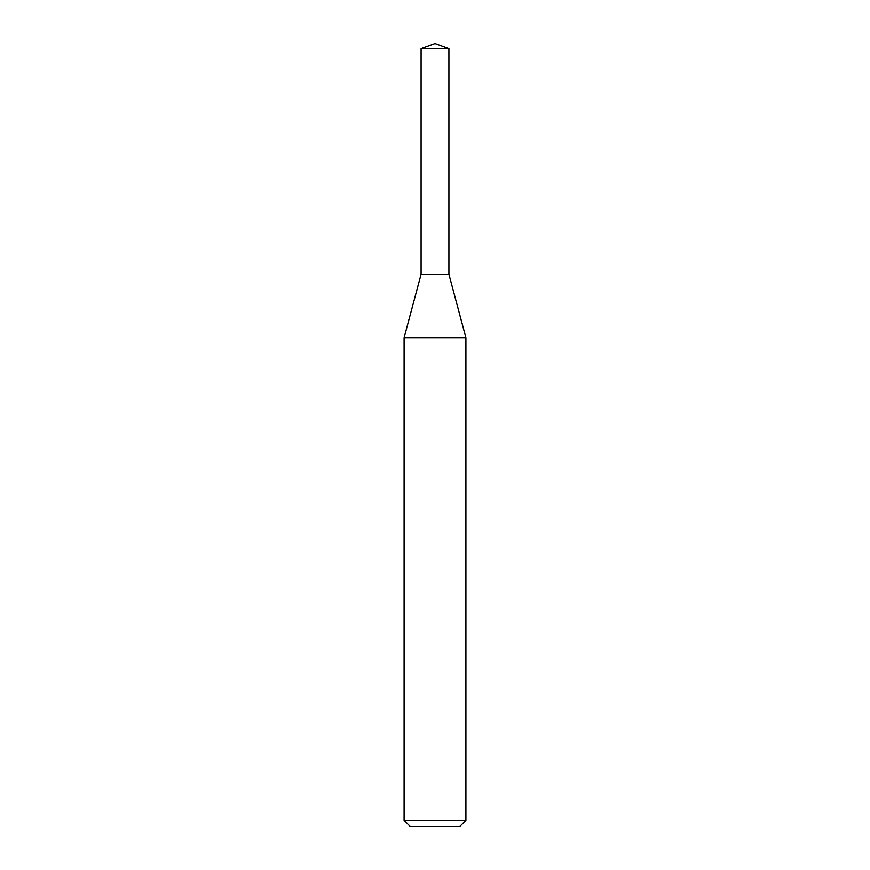 <?xml version="1.0" encoding="UTF-8"?>
<svg xmlns="http://www.w3.org/2000/svg" width="870" height="870" viewBox="0 0 870 870"><rect width="100%" height="100%" fill="white"/><g stroke="black" fill="none" stroke-linecap="round" stroke-linejoin="round"><path stroke-width="1.3" d="M435 337.723L465.907 337.723L465.907 820.323L404.093 820.323L404.093 337.723L435 337.723M404.093 820.323L410.27 826.5L459.73 826.5L465.907 820.323M404.093 337.723L421.091 274.278L421.091 48.557L448.909 48.557L448.909 274.278L421.091 274.278L448.909 274.278L465.907 337.723M448.909 48.557L435 43.5L421.091 48.557"/></g></svg>
